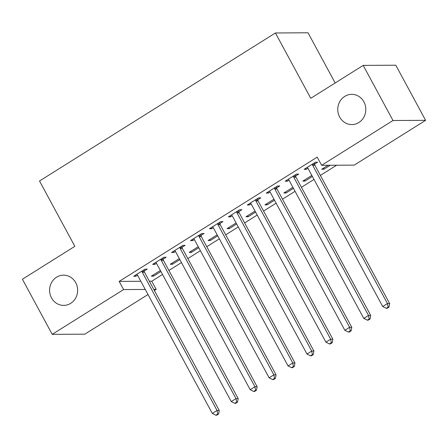<?xml version="1.0" encoding="UTF-8"?>
<svg xmlns="http://www.w3.org/2000/svg" width="448" height="448" viewBox="0 0 448 448"><rect width="100%" height="100%" fill="white"/><g stroke="black" fill="none" stroke-linecap="round" stroke-linejoin="round"><path stroke-width="0.67" d="M75.734 282.677A15.12 14.028 89.7 0 1 63.706 305.396A15.12 14.028 89.7 0 1 51.503 297.886A15.12 14.028 89.7 0 1 63.538 275.162A15.12 14.028 89.7 0 1 75.734 282.677M363.899 101.864A15.12 14.028 89.7 0 1 351.865 124.583A15.12 14.028 89.7 0 1 339.668 117.068A15.12 14.028 89.7 0 1 351.697 94.349A15.12 14.028 89.7 0 1 363.899 101.864M149.374 281.232L151.766 281.221L162.523 274.467M168.907 270.463L181.457 262.59M187.841 258.586L200.39 250.706M206.774 246.702L219.324 238.829M225.708 234.825L238.258 226.946M244.642 222.942L257.191 215.068M263.57 211.064L276.125 203.19M282.503 199.181L295.058 191.307M301.437 187.303L313.986 179.43M320.37 175.42L336.638 165.217M151.766 281.221L156.178 289.386L154.386 290.511M148.008 294.515L84.801 334.174L52.203 334.354L123.581 289.565L145.264 289.447M335.166 82.981L308.028 32.788L275.43 32.967L39.519 180.998L74.844 246.327L22.4 279.233L52.203 334.354M275.43 32.967L310.755 98.297L363.199 65.391L395.797 65.212L425.6 120.333L354.222 165.122L321.625 165.301L393.002 120.512L425.6 120.333M179.855 259.622L172.452 264.264L170.251 264.281L179.301 258.602M163.128 259.157L166.191 257.236L163.99 257.247L152.628 264.376L154.834 264.365L156.498 263.323M217.717 235.861L210.319 240.509L208.118 240.52L217.168 234.842M200.995 235.402L204.058 233.475L201.858 233.486L190.495 240.615L192.696 240.604L194.359 239.562M255.584 212.1L248.186 216.748L245.98 216.759L255.035 211.081M238.862 211.641L241.926 209.714L239.719 209.726L228.362 216.854L230.563 216.843L232.226 215.802M293.451 188.339L286.054 192.987L283.847 192.998L292.897 187.32M276.724 187.88L279.793 185.954L277.586 185.97L266.23 193.094L268.43 193.082L270.094 192.041M330.249 165.25L323.915 169.226L321.714 169.238L328.048 165.267M314.591 164.119L317.66 162.193L315.454 162.21L304.097 169.338L306.298 169.322L307.961 168.28M321.625 165.301L317.206 157.136L119.168 281.4L140.851 281.282M295.658 175.997L298.726 174.076L296.52 174.087L285.163 181.216L287.364 181.205L289.027 180.158M312.385 176.462L304.987 181.104L302.781 181.115L311.83 175.437M257.79 199.758L260.859 197.837L258.653 197.848L247.296 204.977L249.497 204.966L251.16 203.918M274.518 200.222L267.12 204.865L264.914 204.876L273.963 199.198M219.929 223.518L222.992 221.598L220.791 221.609L209.429 228.738L211.63 228.726L213.293 227.679M236.65 223.983L229.253 228.626L227.046 228.637L236.102 222.958M182.062 247.279L185.125 245.358L182.924 245.37L171.562 252.498L173.762 252.487L175.426 251.44M198.783 247.744L191.386 252.386L189.185 252.398L198.234 246.719M144.194 271.04L147.258 269.119L145.057 269.13L133.694 276.259L135.901 276.242L137.564 275.201M160.922 271.505L153.518 276.147L151.318 276.158L160.367 270.48M153.787 289.397L156.178 289.386M363.199 65.391L393.002 120.512M119.168 281.4L123.581 289.565M305.743 168.302L306.298 169.322M323.366 168.202L323.915 169.226M286.81 180.18L287.364 181.205M304.433 180.085L304.987 181.104M267.876 192.063L268.43 193.082M285.499 191.962L286.054 192.987M248.942 203.941L249.497 204.966M266.566 203.846L267.12 204.865M230.009 215.824L230.563 216.843M247.632 215.723L248.186 216.748M211.081 227.702L211.63 228.726M228.698 227.601L229.253 228.626M192.147 239.579L192.696 240.604M209.765 239.484L210.319 240.509M173.214 251.462L173.762 252.487M190.831 251.362L191.386 252.386M154.28 263.34L154.834 264.365M171.898 263.245L172.452 264.264M135.346 275.223L135.901 276.242M152.964 275.122L153.518 276.147M312.39 164.13L312.441 164.5A2.363 2.19 -90.3 0 0 312.715 165.346L387.447 303.559L382.715 306.533L307.983 168.319A2.363 2.19 -90.3 0 0 307.434 167.642L307.16 167.412M314.423 162.854L314.642 164.489A2.363 2.19 -90.3 0 0 314.916 165.334L389.648 303.548L387.447 303.559L388.125 307.104L386.232 308.291L387.111 308.286L389.004 307.098L388.125 307.104M389.004 307.098L389.648 303.548M382.715 306.533L386.232 308.291M293.457 176.008L293.507 176.378A2.363 2.19 -90.3 0 0 293.782 177.229L368.514 315.442L363.782 318.41L289.05 180.197A2.363 2.19 -90.3 0 0 288.501 179.525L288.226 179.295M295.49 174.737L295.708 176.366A2.363 2.19 -90.3 0 0 295.982 177.218L370.714 315.431L368.514 315.442L369.191 318.982L367.298 320.169L368.178 320.169L370.07 318.976L369.191 318.982M370.07 318.976L370.714 315.431M363.782 318.41L367.298 320.169M274.523 187.891L274.574 188.261A2.363 2.19 -90.3 0 0 274.848 189.106L349.58 327.32L344.848 330.294L270.116 192.08A2.363 2.19 -90.3 0 0 269.567 191.402L269.293 191.173M276.556 186.614L276.774 188.25A2.363 2.19 -90.3 0 0 277.054 189.095L351.781 327.309L349.58 327.32L350.258 330.865L348.365 332.052L349.244 332.046L351.137 330.859L350.258 330.865M351.137 330.859L351.781 327.309M344.848 330.294L348.365 332.052M255.59 199.769L255.64 200.138A2.363 2.19 -90.3 0 0 255.914 200.99L330.646 339.203L325.914 342.171L251.182 203.958A2.363 2.19 -90.3 0 0 250.634 203.28L250.359 203.05M257.622 198.498L257.841 200.127A2.363 2.19 -90.3 0 0 258.121 200.978L332.853 339.192L330.646 339.203L331.324 342.742L329.431 343.93L330.31 343.93L332.203 342.737L331.324 342.742M332.203 342.737L332.853 339.192M325.914 342.171L329.431 343.93M236.656 211.652L236.706 212.022A2.363 2.19 -90.3 0 0 236.981 212.867L311.713 351.081L306.981 354.054L232.249 215.841A2.363 2.19 -90.3 0 0 231.7 215.163L231.426 214.934M238.689 210.375L238.907 212.01A2.363 2.19 -90.3 0 0 239.187 212.856L313.919 351.07L311.713 351.081L312.39 354.626L310.498 355.813L311.377 355.807L313.27 354.62L312.39 354.626M313.27 354.62L313.919 351.07M306.981 354.054L310.498 355.813M217.722 223.53L217.773 223.899A2.363 2.19 -90.3 0 0 218.047 224.75L292.779 362.964L288.047 365.932L213.315 227.718A2.363 2.19 -90.3 0 0 212.766 227.041L212.492 226.811M219.755 222.258L219.979 223.888A2.363 2.19 -90.3 0 0 220.254 224.739L294.986 362.953L292.779 362.964L293.457 366.503L291.564 367.69L292.443 367.685L294.336 366.498L293.457 366.503M294.336 366.498L294.986 362.953M288.047 365.932L291.564 367.69M198.789 235.413L198.839 235.782A2.363 2.19 -90.3 0 0 199.114 236.628L273.846 374.842L269.114 377.815L194.382 239.602A2.363 2.19 -90.3 0 0 193.833 238.924L193.558 238.694M200.822 234.136L201.046 235.771A2.363 2.19 -90.3 0 0 201.32 236.617L276.052 374.83L273.846 374.842L274.523 378.386L272.63 379.574L273.51 379.568L275.402 378.381L274.523 378.386M275.402 378.381L276.052 374.83M269.114 377.815L272.63 379.574M179.855 247.29L179.906 247.66A2.363 2.19 -90.3 0 0 180.186 248.511L254.918 386.725L250.18 389.693L175.448 251.479A2.363 2.19 -90.3 0 0 174.899 250.802L174.625 250.572M181.888 246.019L182.112 247.649A2.363 2.19 -90.3 0 0 182.386 248.494L257.118 386.708L254.918 386.725L255.59 390.264L253.697 391.451L254.576 391.446L256.474 390.258L255.59 390.264M256.474 390.258L257.118 386.708M250.18 389.693L253.697 391.451M160.922 259.174L160.972 259.543A2.363 2.19 -90.3 0 0 161.252 260.389L235.984 398.602L231.246 401.57L156.514 263.357A2.363 2.19 -90.3 0 0 155.966 262.685L155.691 262.455M162.954 257.897L163.178 259.526A2.363 2.19 -90.3 0 0 163.453 260.378L238.185 398.591L235.984 398.602L236.656 402.147L234.763 403.334L235.642 403.329L237.541 402.142L236.656 402.147M237.541 402.142L238.185 398.591M231.246 401.57L234.763 403.334M141.994 271.051L142.044 271.421A2.363 2.19 -90.3 0 0 142.318 272.272L217.05 410.486L212.313 413.454L137.581 275.24A2.363 2.19 -90.3 0 0 137.032 274.562L136.763 274.333M144.021 269.78L144.245 271.41A2.363 2.19 -90.3 0 0 144.519 272.255L219.251 410.469L217.05 410.486L217.722 414.025L215.83 415.212L216.714 415.206L218.607 414.019L217.722 414.025M218.607 414.019L219.251 410.469M212.313 413.454L215.83 415.212M312.441 164.5L314.642 164.489M312.715 165.346L314.916 165.334M293.507 176.378L295.708 176.366M293.782 177.229L295.982 177.218M274.574 188.261L276.774 188.25M274.848 189.106L277.054 189.095M255.64 200.138L257.841 200.127M255.914 200.99L258.121 200.978M236.706 212.022L238.907 212.01M236.981 212.867L239.187 212.856M217.773 223.899L219.979 223.888M218.047 224.75L220.254 224.739M198.839 235.782L201.046 235.771M199.114 236.628L201.32 236.617M179.906 247.66L182.112 247.649M180.186 248.511L182.386 248.494M160.972 259.543L163.178 259.526M161.252 260.389L163.453 260.378M142.044 271.421L144.245 271.41M142.318 272.272L144.519 272.255"/></g></svg>
